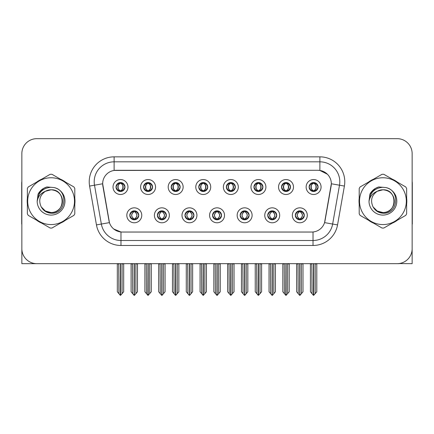 <?xml version="1.0" encoding="UTF-8"?>
<svg xmlns="http://www.w3.org/2000/svg" width="434" height="434" viewBox="0 0 434 434"><rect width="100%" height="100%" fill="white"/><g stroke="black" fill="none" stroke-linecap="round" stroke-linejoin="round"><path stroke-width="0.65" d="M116.014 187.021A4.481 4.481 0 0 0 120.495 191.502A4.481 4.481 0 0 0 124.976 187.021A4.481 4.481 0 0 0 120.495 182.54A4.481 4.481 0 0 0 116.014 187.021L116.057 187.021C116.985 189.528 118.146 190.732 119.545 190.64L119.242 191.323M113.024 187.021A7.47 7.47 0 0 0 120.495 194.492A7.47 7.47 0 0 0 127.965 187.021A7.47 7.47 0 0 0 120.495 179.551A7.47 7.47 0 0 0 113.024 187.021M184.982 215.307A4.481 4.481 0 0 0 189.463 219.788A4.481 4.481 0 0 0 193.944 215.307A4.481 4.481 0 0 0 189.463 210.826A4.481 4.481 0 0 0 184.982 215.307L185.025 215.307C185.871 217.722 187.038 218.926 188.513 218.926L189.045 218.926C186.083 216.512 186.083 214.098 189.045 211.683L188.513 211.683C187.065 211.656 185.898 212.861 185.025 215.307M181.992 215.307A7.47 7.47 0 0 0 189.463 222.778A7.47 7.47 0 0 0 196.933 215.307A7.47 7.47 0 0 0 189.463 207.837A7.47 7.47 0 0 0 181.992 215.307M157.396 215.307A4.481 4.481 0 0 0 161.877 219.788A4.481 4.481 0 0 0 166.358 215.307A4.481 4.481 0 0 0 161.877 210.826A4.481 4.481 0 0 0 157.396 215.307L157.433 215.307C158.285 217.722 159.452 218.926 160.927 218.926L161.459 218.926C158.497 216.512 158.497 214.098 161.459 211.683L160.927 211.683C159.473 211.656 158.312 212.861 157.433 215.307M154.406 215.307A7.47 7.47 0 0 0 161.877 222.778A7.47 7.47 0 0 0 169.347 215.307A7.47 7.47 0 0 0 161.877 207.837A7.47 7.47 0 0 0 154.406 215.307M267.74 215.307A4.481 4.481 0 0 0 272.226 219.788A4.481 4.481 0 0 0 276.708 215.307A4.481 4.481 0 0 0 272.226 210.826A4.481 4.481 0 0 0 267.74 215.307L267.783 215.307C268.635 217.722 269.796 218.926 271.277 218.926L271.809 218.926C268.841 216.512 268.841 214.098 271.809 211.683L271.277 211.683C269.823 211.656 268.657 212.861 267.783 215.307M264.756 215.307A7.47 7.47 0 0 0 272.226 222.778A7.47 7.47 0 0 0 279.691 215.307A7.47 7.47 0 0 0 272.226 207.837A7.47 7.47 0 0 0 264.756 215.307M226.364 187.021A4.481 4.481 0 0 0 230.845 191.502A4.481 4.481 0 0 0 235.326 187.021A4.481 4.481 0 0 0 230.845 182.54A4.481 4.481 0 0 0 226.364 187.021L226.402 187.021C227.329 189.528 228.496 190.732 229.895 190.64L229.591 191.323M223.374 187.021A7.47 7.47 0 0 0 230.845 194.492A7.47 7.47 0 0 0 238.315 187.021A7.47 7.47 0 0 0 230.845 179.551A7.47 7.47 0 0 0 223.374 187.021M281.536 187.021A4.481 4.481 0 0 0 286.017 191.502A4.481 4.481 0 0 0 290.498 187.021A4.481 4.481 0 0 0 286.017 182.54A4.481 4.481 0 0 0 281.536 187.021L281.579 187.021C282.507 189.528 283.668 190.732 285.067 190.64L284.764 191.323M278.547 187.021A7.47 7.47 0 0 0 286.017 194.492A7.47 7.47 0 0 0 293.487 187.021A7.47 7.47 0 0 0 286.017 179.551A7.47 7.47 0 0 0 278.547 187.021M129.809 215.307A4.481 4.481 0 0 0 134.29 219.788A4.481 4.481 0 0 0 138.772 215.307A4.481 4.481 0 0 0 134.29 210.826A4.481 4.481 0 0 0 129.809 215.307L129.847 215.307C130.699 217.722 131.86 218.926 133.341 218.926L133.873 218.926C130.905 216.512 130.905 214.098 133.873 211.683L133.341 211.683C131.887 211.656 130.726 212.861 129.847 215.307M126.82 215.307A7.47 7.47 0 0 0 134.29 222.778A7.47 7.47 0 0 0 141.761 215.307A7.47 7.47 0 0 0 134.29 207.837A7.47 7.47 0 0 0 126.82 215.307M198.772 187.021A4.481 4.481 0 0 0 203.258 191.502A4.481 4.481 0 0 0 207.74 187.021A4.481 4.481 0 0 0 203.258 182.54A4.481 4.481 0 0 0 198.772 187.021L198.815 187.021C199.743 189.528 200.909 190.732 202.309 190.64L202.005 191.323M195.788 187.021A7.47 7.47 0 0 0 203.258 194.492A7.47 7.47 0 0 0 210.723 187.021A7.47 7.47 0 0 0 203.258 179.551A7.47 7.47 0 0 0 195.788 187.021M143.6 187.021A4.481 4.481 0 0 0 148.081 191.502A4.481 4.481 0 0 0 152.562 187.021A4.481 4.481 0 0 0 148.081 182.54A4.481 4.481 0 0 0 143.6 187.021L143.643 187.021C144.571 189.528 145.732 190.732 147.131 190.64L146.828 191.323M140.611 187.021A7.47 7.47 0 0 0 148.081 194.492A7.47 7.47 0 0 0 155.551 187.021A7.47 7.47 0 0 0 148.081 179.551A7.47 7.47 0 0 0 140.611 187.021M171.186 187.021A4.481 4.481 0 0 0 175.667 191.502A4.481 4.481 0 0 0 180.153 187.021A4.481 4.481 0 0 0 175.667 182.54A4.481 4.481 0 0 0 171.186 187.021L171.229 187.021C172.157 189.528 173.323 190.732 174.723 190.64L174.414 191.323M168.202 187.021A7.47 7.47 0 0 0 175.667 194.492A7.47 7.47 0 0 0 183.137 187.021A7.47 7.47 0 0 0 175.667 179.551A7.47 7.47 0 0 0 168.202 187.021M240.154 215.307A4.481 4.481 0 0 0 244.635 219.788A4.481 4.481 0 0 0 249.116 215.307A4.481 4.481 0 0 0 244.635 210.826A4.481 4.481 0 0 0 240.154 215.307L240.197 215.307C241.044 217.722 242.21 218.926 243.691 218.926L244.223 218.926C241.255 216.512 241.255 214.098 244.223 211.683L243.691 211.683C242.237 211.656 241.071 212.861 240.197 215.307M237.165 215.307A7.47 7.47 0 0 0 244.635 222.778A7.47 7.47 0 0 0 252.105 215.307A7.47 7.47 0 0 0 244.635 207.837A7.47 7.47 0 0 0 237.165 215.307M212.568 215.307A4.481 4.481 0 0 0 217.049 219.788A4.481 4.481 0 0 0 221.53 215.307A4.481 4.481 0 0 0 217.049 210.826A4.481 4.481 0 0 0 212.568 215.307L212.611 215.307C213.457 217.722 214.624 218.926 216.105 218.926L216.631 218.926C213.669 216.512 213.669 214.098 216.631 211.683L216.105 211.683C214.651 211.656 213.485 212.861 212.611 215.307M209.579 215.307A7.47 7.47 0 0 0 217.049 222.778A7.47 7.47 0 0 0 224.519 215.307A7.47 7.47 0 0 0 217.049 207.837A7.47 7.47 0 0 0 209.579 215.307M309.122 187.021A4.481 4.481 0 0 0 313.603 191.502A4.481 4.481 0 0 0 318.084 187.021A4.481 4.481 0 0 0 313.603 182.54A4.481 4.481 0 0 0 309.122 187.021L309.165 187.021C310.093 189.528 311.254 190.732 312.654 190.64L312.35 191.323M306.133 187.021A7.47 7.47 0 0 0 313.603 194.492A7.47 7.47 0 0 0 321.073 187.021A7.47 7.47 0 0 0 313.603 179.551A7.47 7.47 0 0 0 306.133 187.021M253.95 187.021A4.481 4.481 0 0 0 258.431 191.502A4.481 4.481 0 0 0 262.912 187.021A4.481 4.481 0 0 0 258.431 182.54A4.481 4.481 0 0 0 253.95 187.021L253.993 187.021C254.921 189.528 256.082 190.732 257.481 190.64L257.178 191.323M250.96 187.021A7.47 7.47 0 0 0 258.431 194.492A7.47 7.47 0 0 0 265.901 187.021A7.47 7.47 0 0 0 258.431 179.551A7.47 7.47 0 0 0 250.96 187.021M295.332 215.307A4.481 4.481 0 0 0 299.813 219.788A4.481 4.481 0 0 0 304.294 215.307A4.481 4.481 0 0 0 299.813 210.826A4.481 4.481 0 0 0 295.332 215.307L295.37 215.307C296.221 217.722 297.382 218.926 298.863 218.926L299.395 218.926C296.427 216.512 296.427 214.098 299.395 211.683L298.863 211.683C297.409 211.656 296.248 212.861 295.37 215.307M292.342 215.307A7.47 7.47 0 0 0 299.813 222.778A7.47 7.47 0 0 0 307.283 215.307A7.47 7.47 0 0 0 299.813 207.837A7.47 7.47 0 0 0 292.342 215.307M102.668 183.734A13.443 13.443 0 0 0 102.874 186.072L109.021 220.928A13.443 13.443 0 0 0 122.258 232.038L311.742 232.038A13.443 13.443 0 0 0 324.979 220.928L331.126 186.072A13.443 13.443 0 0 0 317.889 170.291L116.111 170.291A13.443 13.443 0 0 0 102.668 183.734L102.815 181.743M398.857 263.568L412.148 263.66L412.148 153.609A14.94 14.94 0 0 0 397.213 138.668L36.787 138.668A14.94 14.94 0 0 0 21.852 153.609L21.852 263.66L67.015 263.66M366.985 263.66L398.857 263.66M27.364 198.181A23.903 23.903 0 0 0 27.364 204.148M36.64 220.212A23.903 23.903 0 0 0 41.805 223.195M60.353 223.195A23.903 23.903 0 0 0 65.518 220.212M74.794 204.148A23.903 23.903 0 0 0 74.794 198.181M359.206 198.181A23.903 23.903 0 0 0 359.206 204.148M368.482 220.212A23.903 23.903 0 0 0 373.647 223.195M392.195 223.195A23.903 23.903 0 0 0 397.36 220.212M406.636 204.148A23.903 23.903 0 0 0 406.636 198.181M114.12 156.848L319.88 156.848A24.895 24.895 0 0 1 344.401 186.067L337.549 224.91A24.895 24.895 0 0 1 313.028 245.481L120.972 245.481A24.895 24.895 0 0 1 96.451 224.91L89.599 186.067A24.895 24.895 0 0 1 114.12 156.848L114.12 161.828L319.88 161.828A19.921 19.921 0 0 1 339.496 185.204L332.645 224.042A19.921 19.921 0 0 1 313.028 240.501L120.972 240.501A19.921 19.921 0 0 1 101.355 224.042L94.503 185.204A19.921 19.921 0 0 1 114.12 161.828L114.12 170.437L317.889 170.291L319.88 170.437L327.393 174.229M311.742 232.038L122.258 232.038M120.972 245.481L120.972 231.978L113.795 229.038M344.401 186.067L331.332 183.766L324.567 222.62L337.549 224.91M96.451 224.91L109.433 222.62L102.668 183.766L94.503 185.204A19.921 19.921 0 0 1 94.205 181.743M324.979 220.928L324.898 221.351M109.102 221.351L109.021 220.928M65.518 182.117A23.903 23.903 0 0 0 60.353 179.133M41.805 179.133A23.903 23.903 0 0 0 36.64 182.117M397.36 182.117A23.903 23.903 0 0 0 392.195 179.133M373.647 179.133A23.903 23.903 0 0 0 368.482 182.117M397.213 138.668L36.787 138.668M21.852 153.609L21.852 248.72A14.94 14.94 0 0 0 36.787 263.66L397.213 263.66A14.94 14.94 0 0 0 412.148 248.72L412.148 153.609M300.583 219.723L300.225 218.926L300.757 218.926C302.21 218.958 303.377 217.749 304.25 215.302C303.399 212.888 302.232 211.683 300.757 211.683L301.06 211.005M300.583 210.891L300.225 211.683L300.757 211.683M299.541 218.926L299.167 219.74L299.547 218.926C296.395 216.512 296.395 214.098 299.547 211.683L299.167 210.87L299.547 211.683C296.498 214.098 296.498 216.512 299.541 218.926M299.395 211.683L299.042 210.891M300.225 211.683C303.192 214.098 303.192 216.512 300.225 218.926L300.078 218.926C303.122 216.512 303.122 214.098 300.078 211.683L300.453 210.87M300.225 218.926L300.453 219.74M298.033 263.66L298.218 293.672L299.606 295.332L300.013 295.332L302.997 291.773L302.997 263.91L301.402 263.91L301.402 293.672M299.91 263.66L299.91 295.332M299.71 295.332L299.71 263.66M296.623 263.66L296.623 291.773L298.218 293.672M298.218 263.91L296.623 263.91M311.829 263.66L312.013 293.672L313.402 295.332L313.505 263.66M313.706 263.66L313.706 295.332L316.793 291.773L316.793 263.91L315.198 263.91L315.382 263.66M310.418 263.66L310.418 291.773L312.013 293.672M312.013 263.91L310.418 263.91M315.198 293.672L315.198 263.91M312.833 191.437L313.185 190.64L312.654 190.64M312.833 182.606L313.185 183.403L312.654 183.403C311.211 183.376 310.05 184.586 309.165 187.021M318.084 187.021L318.046 187.021C317.183 184.613 316.017 183.408 314.552 183.403L314.021 183.403C315.447 184.162 316.196 185.372 316.283 187.021C316.196 188.676 315.447 189.88 314.021 190.64L314.552 190.64L314.856 191.323M318.046 187.021C317.146 189.479 315.985 190.689 314.552 190.64M313.185 190.64L313.332 190.64C311.872 189.88 311.102 188.676 311.015 187.021C311.102 185.372 311.872 184.162 313.332 183.403L312.963 182.589L313.337 183.403C310.554 183.495 310.467 190.179 313.337 190.64L312.963 191.459L313.185 190.64C311.764 189.88 311.01 188.676 310.928 187.021C311.01 185.372 311.764 184.162 313.185 183.403M313.874 183.403L313.874 183.403C316.652 183.495 316.744 190.179 313.869 190.64L314.243 191.459L313.874 190.64C315.334 189.88 316.109 188.676 316.196 187.021C316.109 185.372 315.334 184.162 313.874 183.403L314.249 182.589L313.869 183.403M272.997 219.723L272.639 218.926L273.17 218.926C274.624 218.958 275.791 217.749 276.664 215.302C275.812 212.888 274.646 211.683 273.17 211.683L273.474 211.005M272.997 210.891L272.639 211.683L273.17 211.683M271.955 218.926L271.581 219.74L271.961 218.926C268.809 216.512 268.809 214.098 271.961 211.683L271.581 210.87L271.961 211.683C268.912 214.098 268.912 216.512 271.955 218.926M271.809 211.683L271.451 210.891M272.639 211.683C275.606 214.098 275.606 216.512 272.639 218.926L272.492 218.926C275.536 216.512 275.536 214.098 272.492 211.683L272.867 210.87M272.639 218.926L272.867 219.74M270.447 263.66L270.632 293.672L272.02 295.332L272.427 295.332L275.411 291.773L275.411 263.91L273.816 263.91L273.816 293.672M272.324 263.66L272.324 295.332M272.123 295.332L272.123 263.66M269.037 263.66L269.037 291.773L270.632 293.672M270.632 263.91L269.037 263.91M245.405 219.723L245.053 218.926L245.584 218.926C247.038 218.958 248.199 217.749 249.078 215.302C248.221 212.888 247.06 211.683 245.584 211.683L245.888 211.005M245.405 210.891L245.053 211.683L245.584 211.683M244.369 218.926L243.995 219.74L244.369 218.926C241.223 216.512 241.223 214.098 244.369 211.683L243.995 210.87L244.369 211.683C241.326 214.098 241.326 216.512 244.369 218.926M244.223 211.683L243.865 210.891M245.053 211.683C248.02 214.098 248.02 216.512 245.053 218.926L244.906 218.926C247.95 216.512 247.95 214.098 244.906 211.683L245.281 210.87M245.053 218.926L245.281 219.74M242.861 263.66L243.045 293.672L244.434 295.332L244.841 295.332L247.825 291.773L247.825 263.91L246.23 263.91L246.23 293.672M244.738 263.66L244.738 295.332M244.537 295.332L244.537 263.66M241.45 263.66L241.45 291.773L243.045 293.672M243.045 263.91L241.45 263.91M217.819 219.723L217.467 218.926L217.998 218.926C219.452 218.958 220.613 217.749 221.492 215.302C220.635 212.888 219.474 211.683 217.998 211.683L218.302 211.005M217.819 210.891L217.467 211.683L217.998 211.683M216.783 218.926L216.409 219.74L216.783 218.926C213.631 216.512 213.631 214.098 216.783 211.683L216.409 210.87L216.783 211.683C213.74 214.098 213.74 216.512 216.783 218.926M216.631 211.683L216.278 210.891M217.467 211.683C220.434 214.098 220.434 216.512 217.467 218.926L217.32 218.926C220.363 216.512 220.363 214.098 217.32 211.683L217.694 210.87M217.467 218.926L217.694 219.74M215.269 263.66L215.454 293.672L216.848 295.332L217.255 295.332L220.239 291.773L220.239 263.91L218.644 263.91L218.644 293.672M217.152 263.66L217.152 295.332M216.951 295.332L216.951 263.66M213.864 263.66L213.864 291.773L215.454 293.672M215.454 263.91L213.864 263.91M284.237 263.66L284.422 293.672L285.811 295.332L285.919 263.66M286.114 263.66L286.114 295.332L289.207 291.773L289.207 263.91L287.612 263.91L287.796 263.66M282.832 263.66L282.832 291.773L284.422 293.672M284.422 263.91L282.832 263.91M287.612 293.672L287.612 263.91M285.246 191.437L285.599 190.64L285.067 190.64M285.246 182.606L285.599 183.403L285.067 183.403C283.624 183.376 282.463 184.586 281.579 187.021M290.498 187.021L290.46 187.021C289.592 184.613 288.431 183.408 286.966 183.403L286.435 183.403C287.856 184.162 288.61 185.372 288.697 187.021C288.61 188.676 287.856 189.88 286.435 190.64L286.966 190.64L287.27 191.323M290.46 187.021C289.559 189.479 288.398 190.689 286.966 190.64M285.599 190.64L285.746 190.64C284.286 189.88 283.516 188.676 283.429 187.021C283.516 185.372 284.286 184.162 285.746 183.403L285.371 182.589L285.751 183.403C282.968 183.495 282.881 190.179 285.751 190.64L285.377 191.459L285.599 190.64C284.178 189.88 283.424 188.676 283.337 187.021C283.424 185.372 284.178 184.162 285.599 183.403M286.288 183.403L286.288 183.403C289.066 183.495 289.152 190.179 286.283 190.64L286.657 191.459L286.288 190.64C287.747 189.88 288.523 188.676 288.605 187.021C288.523 185.372 287.747 184.162 286.288 183.403L286.662 182.589L286.283 183.403M256.651 263.66L256.836 293.672L258.225 295.332L258.333 263.66M258.528 263.66L258.528 295.332L261.615 291.773L261.615 263.91L260.026 263.91L260.21 263.66M255.241 263.66L255.241 291.773L256.836 293.672M256.836 263.91L255.241 263.91M260.026 293.672L260.026 263.91M257.66 191.437L258.013 190.64L257.481 190.64M257.66 182.606L258.013 183.403L257.481 183.403C256.038 183.376 254.877 184.586 253.993 187.021M262.912 187.021L262.868 187.021C262.006 184.613 260.845 183.408 259.38 183.403L258.848 183.403C260.27 184.162 261.024 185.372 261.111 187.021C261.024 188.676 260.27 189.88 258.848 190.64L259.38 190.64L259.684 191.323M262.868 187.021C261.973 189.479 260.807 190.689 259.38 190.64M258.013 190.64L258.159 190.64C256.7 189.88 255.924 188.676 255.843 187.021C255.924 185.372 256.7 184.162 258.159 183.403L257.785 182.589L258.165 183.403C255.382 183.495 255.295 190.179 258.165 190.64L257.791 191.459L258.013 190.64C256.592 189.88 255.838 188.676 255.751 187.021C255.838 185.372 256.592 184.162 258.013 183.403M258.702 183.403L258.702 183.403C261.48 183.495 261.566 190.179 258.697 190.64L259.071 191.459L258.702 190.64C260.161 189.88 260.932 188.676 261.018 187.021C260.932 185.372 260.161 184.162 258.702 183.403L259.076 182.589L258.697 183.403M229.065 263.66L229.25 293.672L230.638 295.332L230.742 263.66M230.942 263.66L230.942 295.332L234.029 291.773L234.029 263.91L232.434 263.91L232.619 263.66M227.655 263.66L227.655 291.773L229.25 293.672M229.25 263.91L227.655 263.91M232.434 293.672L232.434 263.91M230.069 191.437L230.427 190.64L229.895 190.64M230.069 182.606L230.427 183.403L229.895 183.403C228.452 183.376 227.286 184.586 226.402 187.021M235.326 187.021L235.282 187.021C234.42 184.613 233.259 183.408 231.794 183.403L231.262 183.403C232.684 184.162 233.438 185.372 233.519 187.021C233.438 188.676 232.684 189.88 231.262 190.64L231.794 190.64L232.098 191.323M235.282 187.021C234.387 189.479 233.221 190.689 231.794 190.64M230.427 190.64L230.573 190.64C229.114 189.88 228.338 188.676 228.251 187.021C228.338 185.372 229.114 184.162 230.573 183.403L230.199 182.589L230.579 183.403C227.796 183.495 227.704 190.179 230.579 190.64L230.204 191.459L230.427 190.64C229 189.88 228.251 188.676 228.165 187.021C228.251 185.372 229 184.162 230.427 183.403M231.116 183.403L231.116 183.403C233.893 183.495 233.98 190.179 231.11 190.64L231.485 191.459L231.116 190.64C232.575 189.88 233.346 188.676 233.432 187.021C233.346 185.372 232.575 184.162 231.116 183.403L231.485 182.589L231.11 183.403M201.479 263.66L201.664 293.672L203.052 295.332L203.155 263.66M203.356 263.66L203.356 295.332L206.443 291.773L206.443 263.91L204.848 263.91L205.032 263.66M200.069 263.66L200.069 291.773L201.664 293.672M201.664 263.91L200.069 263.91M204.848 293.672L204.848 263.91M202.483 191.437L202.841 190.64L202.309 190.64M202.483 182.606L202.841 183.403L202.309 183.403C200.866 183.376 199.7 184.586 198.815 187.021M207.74 187.021L207.696 187.021C206.834 184.613 205.667 183.408 204.202 183.403L203.676 183.403C205.098 184.162 205.852 185.372 205.933 187.021C205.852 188.676 205.098 189.88 203.676 190.64L204.202 190.64L204.512 191.323M207.696 187.021C206.801 189.479 205.635 190.689 204.202 190.64M202.841 190.64L202.987 190.64C201.528 189.88 200.752 188.676 200.665 187.021C200.752 185.372 201.528 184.162 202.987 183.403C200.204 183.495 200.117 190.179 202.987 190.64L202.841 190.64C201.414 189.88 200.66 188.676 200.579 187.021C200.66 185.372 201.414 184.162 202.841 183.403L202.841 183.403M203.53 183.403L203.53 183.403C206.307 183.495 206.394 190.179 203.524 190.64L203.899 191.459L203.53 190.64C204.989 189.88 205.759 188.676 205.846 187.021C205.759 185.372 204.989 184.162 203.53 183.403L203.899 182.589L203.524 183.403M21.852 233.036L21.852 228.056M21.852 224.058A9.96 9.96 0 0 0 21.7 224.069L21.7 183.24A9.96 9.96 0 0 1 21.852 181.52M412.148 228.056L412.148 233.036M412.148 181.52A9.96 9.96 0 0 1 412.3 183.24L412.3 224.069A9.96 9.96 0 0 0 412.148 224.058M62.458 200.758A11.382 11.382 0 0 0 45.386 191.307C39.803 195.278 38.382 200.399 41.121 206.676L41.273 206.947A11.382 11.382 0 0 0 51.082 212.546C65.767 213.257 65.767 189.072 51.082 189.783L45.386 191.307L51.082 189.783C65.767 189.072 65.767 213.257 51.082 212.546A11.382 11.382 0 0 0 62.463 201.164C61.785 194.248 57.993 190.455 51.082 189.783C65.767 189.072 65.767 213.257 51.082 212.546C65.767 213.257 65.767 189.072 51.082 189.783C65.767 189.072 65.767 213.257 51.082 212.546C65.767 213.257 65.767 189.072 51.082 189.783C65.767 189.072 65.767 213.257 51.082 212.546L45.386 211.022L41.273 206.947L45.386 211.022L51.082 212.546L45.386 211.022L41.273 206.947L45.386 211.022L51.082 212.546L45.386 211.022L41.273 206.947L45.386 211.022L51.082 212.546L45.386 211.022L41.273 206.947C43.454 210.788 46.72 212.877 51.082 213.213C66.304 214.488 68.68 190.222 54 187.564L46.943 186.951C43.009 188.161 40.042 190.559 38.046 194.144L37.172 201.468A13.915 13.915 0 0 0 51.082 215.08A13.915 13.915 0 0 0 54 187.564M51.082 224.568A23.403 23.403 0 0 0 74.485 201.164A23.403 23.403 0 0 0 51.082 177.761A23.403 23.403 0 0 0 27.673 201.164A23.403 23.403 0 0 0 51.082 224.568M51.082 228.056A26.892 26.892 0 0 0 51.961 228.04L73.916 215.367A26.892 26.892 0 0 0 74.794 213.837L74.794 188.492A26.892 26.892 0 0 0 73.916 186.962L51.961 174.289A26.892 26.892 0 0 0 50.198 174.289L28.248 186.962A26.892 26.892 0 0 0 27.364 188.492L27.364 213.837A26.892 26.892 0 0 0 28.248 215.367L50.198 228.04A26.892 26.892 0 0 0 51.082 228.056M37.167 201.164C37.991 192.712 42.63 188.074 51.082 187.249M37.172 201.468C37.975 196.564 40.715 193.179 45.386 191.307M38.046 194.144L43.677 188.34L46.856 186.973L43.677 188.34L38.062 194.117L43.677 188.34L46.856 186.973L43.677 188.34L38.046 194.144L43.677 188.34L46.943 186.951L43.677 188.34L41.821 189.609L43.677 188.34L46.943 186.951L43.677 188.34L41.821 189.609L43.677 188.34L46.943 186.951L43.677 188.34L41.821 189.609L43.677 188.34L46.943 186.951L43.677 188.34L41.821 189.609M46.856 186.973L43.677 188.34L38.062 194.117L43.677 188.34L46.856 186.973L43.677 188.34L38.062 194.117M394.294 200.758A11.382 11.382 0 0 0 377.222 191.307C371.645 195.278 370.224 200.399 372.958 206.676L373.115 206.947A11.382 11.382 0 0 0 382.918 212.546C397.604 213.257 397.604 189.072 382.918 189.783L377.222 191.307L382.918 189.783C397.604 189.072 397.604 213.257 382.918 212.546A11.382 11.382 0 0 0 394.305 201.164C393.627 194.248 389.835 190.455 382.918 189.783C397.604 189.072 397.604 213.257 382.918 212.546C397.604 213.257 397.604 189.072 382.918 189.783C397.604 189.072 397.604 213.257 382.918 212.546C397.604 213.257 397.604 189.072 382.918 189.783C397.604 189.072 397.604 213.257 382.918 212.546L377.227 211.022L373.115 206.947L377.227 211.022L382.918 212.546L377.227 211.022L373.115 206.947L377.227 211.022L382.918 212.546L377.227 211.022L373.115 206.947L377.227 211.022L382.918 212.546L377.227 211.022L373.115 206.947C375.296 210.788 378.562 212.877 382.918 213.213C398.141 214.488 400.517 190.222 385.842 187.564L378.784 186.951C374.851 188.161 371.884 190.559 369.887 194.144L369.009 201.468A13.915 13.915 0 0 0 382.918 215.08A13.915 13.915 0 0 0 385.842 187.564M382.918 224.568A23.403 23.403 0 0 0 406.327 201.164A23.403 23.403 0 0 0 382.918 177.761A23.403 23.403 0 0 0 359.515 201.164A23.403 23.403 0 0 0 382.918 224.568M382.918 228.056A26.892 26.892 0 0 0 383.802 228.04L405.752 215.367A26.892 26.892 0 0 0 406.636 213.837L406.636 188.492A26.892 26.892 0 0 0 405.752 186.962L383.802 174.289A26.892 26.892 0 0 0 382.039 174.289L360.084 186.962A26.892 26.892 0 0 0 359.206 188.492L359.206 213.837A26.892 26.892 0 0 0 360.084 215.367L382.039 228.04A26.892 26.892 0 0 0 382.918 228.056M369.009 201.164C369.833 192.712 374.471 188.074 382.918 187.249M369.009 201.468C369.817 196.564 372.551 193.179 377.222 191.307M378.698 186.973L375.519 188.34L369.898 194.117L375.519 188.34L378.698 186.973L375.519 188.34L369.898 194.117L375.519 188.34L378.698 186.973L375.519 188.34L369.898 194.117L375.519 188.34L378.698 186.973L375.519 188.34L369.887 194.144L375.519 188.34L378.784 186.951L375.519 188.34L373.663 189.609L375.519 188.34L378.784 186.951L375.519 188.34L373.663 189.609L375.519 188.34L378.784 186.951L375.519 188.34L373.663 189.609L375.519 188.34L378.784 186.951L375.519 188.34L373.663 189.609M190.233 219.723L189.88 218.926L190.412 218.926C191.866 218.958 193.027 217.749 193.906 215.302C193.049 212.888 191.882 211.683 190.412 211.683L190.716 211.005M190.233 210.891L189.88 211.683L190.412 211.683M189.191 218.926L188.823 219.74L189.197 218.926C186.045 216.512 186.045 214.098 189.197 211.683L188.823 210.87L189.197 211.683C186.153 214.098 186.153 216.512 189.191 218.926M189.045 211.683L188.692 210.891M189.88 211.683L190.103 210.87L189.88 211.683C192.842 214.098 192.842 216.512 189.88 218.926L190.103 219.74L189.729 218.926C192.772 216.512 192.772 214.098 189.734 211.683C192.88 214.098 192.88 216.512 189.729 218.926L189.88 218.926M187.683 263.66L187.868 293.672L189.257 295.332L189.669 295.332L192.647 291.773L192.647 263.91L191.058 263.91L191.058 293.672M189.56 263.66L189.56 295.332M189.365 295.332L189.365 263.66M186.278 263.66L186.278 291.773L187.868 293.672M187.868 263.91L186.278 263.91M162.647 219.723L162.294 218.926L162.821 218.926C164.274 218.958 165.441 217.749 166.314 215.302C165.463 212.888 164.296 211.683 162.821 211.683L163.13 211.005M162.647 210.891L162.294 211.683L162.821 211.683M161.605 218.926L161.231 219.74L161.611 218.926C158.459 216.512 158.459 214.098 161.611 211.683L161.231 210.87L161.611 211.683C158.562 214.098 158.562 216.512 161.605 218.926M161.459 211.683L161.106 210.891M162.294 211.683L162.517 210.87L162.294 211.683C165.256 214.098 165.256 216.512 162.294 218.926L162.517 219.74L162.142 218.926C165.186 216.512 165.186 214.098 162.148 211.683C165.294 214.098 165.294 216.512 162.142 218.926L162.294 218.926M160.097 263.66L160.282 293.672L161.67 295.332L162.077 295.332L165.061 291.773L165.061 263.91L163.472 263.91L163.472 293.672M161.974 263.66L161.974 295.332M161.773 295.332L161.773 263.66M158.687 263.66L158.687 291.773L160.282 293.672M160.282 263.91L158.687 263.91M135.061 219.723L134.703 218.926L135.234 218.926C136.688 218.958 137.855 217.749 138.728 215.302C137.876 212.888 136.71 211.683 135.234 211.683L135.538 211.005M135.061 210.891L134.703 211.683L135.234 211.683M134.019 218.926L133.645 219.74L134.025 218.926C130.873 216.512 130.873 214.098 134.025 211.683L133.645 210.87L134.025 211.683C130.976 214.098 130.976 216.512 134.019 218.926M133.873 211.683L133.52 210.891M134.703 211.683L134.931 210.87L134.703 211.683C137.67 214.098 137.67 216.512 134.703 218.926L134.931 219.74L134.556 218.926C137.6 216.512 137.6 214.098 134.556 211.683C137.708 214.098 137.708 216.512 134.556 218.926L134.703 218.926M132.511 263.66L132.695 293.672L134.084 295.332L134.491 295.332L137.475 291.773L137.475 263.91L135.88 263.91L135.88 293.672M134.388 263.66L134.388 295.332M134.187 295.332L134.187 263.66M131.101 263.66L131.101 291.773L132.695 293.672M132.695 263.91L131.101 263.91M173.893 263.66L174.077 293.672L175.466 295.332L175.569 263.66M175.77 263.66L175.77 295.332L178.857 291.773L178.857 263.91L177.262 263.91L177.446 263.66M172.482 263.66L172.482 291.773L174.077 293.672M174.077 263.91L172.482 263.91M177.262 293.672L177.262 263.91M174.897 191.437L175.249 190.64L174.723 190.64M174.897 182.606L175.249 183.403L174.723 183.403C173.28 183.376 172.114 184.586 171.229 187.021M180.153 187.021L180.11 187.021C179.247 184.613 178.081 183.408 176.616 183.403L176.09 183.403C177.511 184.162 178.266 185.372 178.347 187.021C178.266 188.676 177.511 189.88 176.09 190.64L176.616 190.64L176.92 191.323M180.11 187.021C179.209 189.479 178.048 190.689 176.616 190.64M175.249 190.64L175.401 190.64C173.936 189.88 173.166 188.676 173.079 187.021C173.166 185.372 173.936 184.162 175.401 183.403C172.618 183.495 172.531 190.179 175.401 190.64L175.249 190.64C173.828 189.88 173.074 188.676 172.992 187.021C173.074 185.372 173.828 184.162 175.249 183.403L175.249 183.403M175.938 183.403L175.938 183.403C178.721 183.495 178.808 190.179 175.938 190.64L176.307 191.459L175.938 190.64C177.398 189.88 178.173 188.676 178.26 187.021C178.173 185.372 177.398 184.162 175.938 183.403L176.312 182.589L175.938 183.403M146.307 263.66L146.491 293.672L147.88 295.332L147.983 263.66M148.184 263.66L148.184 295.332L151.271 291.773L151.271 263.91L149.676 263.91L149.86 263.66M144.896 263.66L144.896 291.773L146.491 293.672M146.491 263.91L144.896 263.91M149.676 293.672L149.676 263.91M147.31 191.437L147.663 190.64L147.131 190.64M147.31 182.606L147.663 183.403L147.131 183.403C145.688 183.376 144.527 184.586 143.643 187.021M152.562 187.021L152.524 187.021C151.661 184.613 150.495 183.408 149.03 183.403L148.499 183.403C149.925 184.162 150.674 185.372 150.761 187.021C150.674 188.676 149.925 189.88 148.499 190.64L149.03 190.64L149.334 191.323M152.524 187.021C151.623 189.479 150.462 190.689 149.03 190.64M147.663 190.64L147.81 190.64C146.35 189.88 145.58 188.676 145.493 187.021C145.58 185.372 146.35 184.162 147.81 183.403C145.032 183.495 144.945 190.179 147.815 190.64L147.663 190.64C146.242 189.88 145.488 188.676 145.406 187.021C145.488 185.372 146.242 184.162 147.663 183.403L147.663 183.403M148.352 183.403L148.352 183.403C151.13 183.495 151.222 190.179 148.347 190.64L148.721 191.459L148.352 190.64C149.811 189.88 150.587 188.676 150.674 187.021C150.587 185.372 149.811 184.162 148.352 183.403L148.726 182.589L148.347 183.403M118.715 263.66L118.9 293.672L120.289 295.332L120.397 263.66M120.592 263.66L120.592 295.332L123.685 291.773L123.685 263.91L122.09 263.91L122.274 263.66M117.31 263.66L117.31 291.773L118.9 293.672M118.9 263.91L117.31 263.91M122.09 293.672L122.09 263.91M119.724 191.437L120.077 190.64L119.545 190.64M119.724 182.606L120.077 183.403L119.545 183.403C118.102 183.376 116.941 184.586 116.057 187.021M124.976 187.021L124.938 187.021C124.07 184.613 122.909 183.408 121.444 183.403L120.912 183.403C122.334 184.162 123.088 185.372 123.175 187.021C123.088 188.676 122.334 189.88 120.912 190.64L121.444 190.64L121.748 191.323M124.938 187.021C124.037 189.479 122.876 190.689 121.444 190.64M120.077 190.64L120.223 190.64C118.764 189.88 117.994 188.676 117.907 187.021C117.994 185.372 118.764 184.162 120.223 183.403C117.446 183.495 117.359 190.179 120.229 190.64L120.077 190.64C118.656 189.88 117.902 188.676 117.82 187.021C117.902 185.372 118.656 184.162 120.077 183.403L120.077 183.403M120.766 183.403L120.766 183.403C123.544 183.495 123.636 190.179 120.76 190.64L121.135 191.459L120.766 190.64C122.225 189.88 123.001 188.676 123.082 187.021C123.001 185.372 122.225 184.162 120.766 183.403L121.14 182.589L120.76 183.403M319.88 156.848L319.88 170.437M313.028 231.978L313.028 245.481M89.599 186.067L94.503 185.204M298.863 218.926L298.559 219.609M299.042 219.723L299.395 218.926M298.863 211.683L298.559 211.005M300.757 218.926L301.06 219.609M312.654 183.403L312.35 182.719M314.552 183.403L314.856 182.719M314.379 182.606L314.021 183.403M314.379 191.437L314.021 190.64M271.277 218.926L270.973 219.609M271.451 219.723L271.809 218.926M271.277 211.683L270.973 211.005M273.17 218.926L273.474 219.609M243.691 218.926L243.387 219.609M243.865 219.723L244.223 218.926M243.691 211.683L243.387 211.005M245.584 218.926L245.888 219.609M216.105 218.926L215.796 219.609M216.278 219.723L216.631 218.926M216.105 211.683L215.796 211.005M217.998 218.926L218.302 219.609M285.067 183.403L284.764 182.719M286.966 183.403L287.27 182.719M286.787 182.606L286.435 183.403M286.787 191.437L286.435 190.64M257.481 183.403L257.178 182.719M259.38 183.403L259.684 182.719M259.201 182.606L258.848 183.403M259.201 191.437L258.848 190.64M229.895 183.403L229.591 182.719M231.794 183.403L232.098 182.719M231.615 182.606L231.262 183.403M231.615 191.437L231.262 190.64M202.309 183.403L202.005 182.719M204.202 183.403L204.512 182.719M204.029 182.606L203.676 183.403M204.029 191.437L203.676 190.64M202.613 191.459L202.987 190.64L202.618 191.459M202.613 182.589L202.987 183.403L202.618 182.589M188.513 218.926L188.21 219.609M188.692 219.723L189.045 218.926M188.513 211.683L188.21 211.005M190.412 218.926L190.716 219.609M160.927 218.926L160.623 219.609M161.106 219.723L161.459 218.926M160.927 211.683L160.623 211.005M162.821 218.926L163.13 219.609M133.341 218.926L133.037 219.609M133.52 219.723L133.873 218.926M133.341 211.683L133.037 211.005M135.234 218.926L135.538 219.609M174.723 183.403L174.414 182.719M176.616 183.403L176.92 182.719M176.443 182.606L176.09 183.403M176.443 191.437L176.09 190.64M175.027 191.459L175.401 190.64L175.027 191.459M175.027 182.589L175.401 183.403L175.027 182.589M147.131 183.403L146.828 182.719M149.03 183.403L149.334 182.719M148.857 182.606L148.499 183.403M148.857 191.437L148.499 190.64M147.441 191.459L147.81 190.64L147.441 191.459M147.441 182.589L147.81 183.403L147.441 182.589M119.545 183.403L119.242 182.719M121.444 183.403L121.748 182.719M121.265 182.606L120.912 183.403M121.265 191.437L120.912 190.64M119.849 191.459L120.223 190.64L119.855 191.459M119.849 182.589L120.223 183.403L119.855 182.589M300.447 210.87L300.078 211.683C303.225 214.098 303.225 216.512 300.078 218.926L300.447 219.745M272.861 210.87L272.487 211.683C275.639 214.098 275.639 216.512 272.487 218.926L272.861 219.745M245.275 210.87L244.901 211.683C248.053 214.098 248.053 216.512 244.901 218.926L245.275 219.745M217.689 210.87L217.315 211.683C220.467 214.098 220.467 216.512 217.315 218.926L217.689 219.745"/></g></svg>
